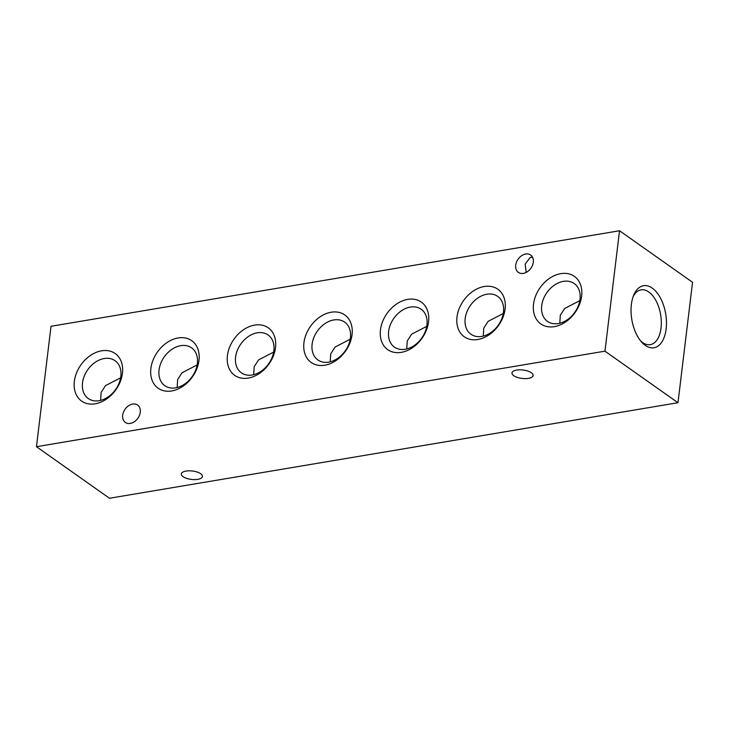 <?xml version="1.0" encoding="UTF-8"?>
<svg xmlns="http://www.w3.org/2000/svg" width="729" height="729" viewBox="0 0 729 729"><rect width="100%" height="100%" fill="white"/><g stroke="black" fill="none" stroke-linecap="round" stroke-linejoin="round"><path stroke-width="1.09" d="M652.227 288.073A31.484 17.177 -99.5 0 1 666.133 328.998A31.484 17.177 -99.5 0 1 645.283 345.391A31.484 17.177 -99.5 0 1 641.693 342.156A31.484 17.177 -99.5 0 1 633.774 295.017A31.484 17.177 -99.5 0 1 652.227 288.073M640.563 340.817A27.775 15.154 80.5 0 0 642.632 342.539A27.775 15.154 80.5 0 0 650.295 344.644A27.775 15.154 80.5 0 0 661.312 321.535A27.775 15.154 80.5 0 0 648.755 291.955A27.775 15.154 80.5 0 0 641.092 289.85A27.775 15.154 80.5 0 0 633.136 296.648M526.174 272.427L525.162 264.089L530.32 257.301L532.598 257.355M516.679 370.068A10.634 4.237 -173.1 0 0 511.986 372.938A10.634 4.237 -173.1 0 0 517.335 377.394A10.634 4.237 -173.1 0 0 528.416 378.36A10.634 4.237 -173.1 0 0 533.099 375.49A10.634 4.237 -173.1 0 0 527.75 371.025A10.634 4.237 -173.1 0 0 516.679 370.068M186.013 471.071A10.634 4.237 -173.1 0 0 181.321 473.932A10.634 4.237 -173.1 0 0 186.679 478.397A10.634 4.237 -173.1 0 0 197.75 479.354A10.634 4.237 -173.1 0 0 202.443 476.493A10.634 4.237 -173.1 0 0 197.085 472.027A10.634 4.237 -173.1 0 0 186.013 471.071M95.198 403.802A29.096 21.451 125.2 0 1 74.349 381.349A29.096 21.451 125.2 0 1 101.604 350.813A29.096 21.451 125.2 0 1 122.454 373.266A29.096 21.451 125.2 0 1 95.198 403.802M99.117 400.713A23.173 17.086 125.2 0 1 88.309 398.553A23.173 17.086 125.2 0 1 84.254 376.128A23.173 17.086 125.2 0 1 104.229 358.522A23.173 17.086 125.2 0 1 115.036 360.682A23.173 17.086 125.2 0 1 119.091 383.108A23.173 17.086 125.2 0 1 99.117 400.713M100.62 400.403L101.131 392.402L105.532 385.605L120.613 377.804M171.725 390.944A29.096 21.451 125.2 0 1 150.876 368.491A29.096 21.451 125.2 0 1 178.14 337.955A29.096 21.451 125.2 0 1 198.981 360.408A29.096 21.451 125.2 0 1 171.725 390.944M175.653 387.855A23.173 17.086 125.2 0 1 164.836 385.687A23.173 17.086 125.2 0 1 160.79 363.27A23.173 17.086 125.2 0 1 180.756 345.655A23.173 17.086 125.2 0 1 191.563 347.824A23.173 17.086 125.2 0 1 195.618 370.25A23.173 17.086 125.2 0 1 175.653 387.855M177.156 387.536L177.657 379.536L182.059 372.747L197.149 364.937M248.252 378.078A29.096 21.451 125.2 0 1 227.412 355.634A29.096 21.451 125.2 0 1 254.667 325.098A29.096 21.451 125.2 0 1 275.516 347.551A29.096 21.451 125.2 0 1 248.252 378.078M252.179 374.998A23.173 17.086 125.2 0 1 241.372 372.829A23.173 17.086 125.2 0 1 237.317 350.412A23.173 17.086 125.2 0 1 257.282 332.798A23.173 17.086 125.2 0 1 268.099 334.966A23.173 17.086 125.2 0 1 272.145 357.383A23.173 17.086 125.2 0 1 252.179 374.998M253.683 374.679L254.184 366.678L258.595 359.889L273.676 352.08M324.788 365.22A29.096 21.451 125.2 0 1 303.938 342.767A29.096 21.451 125.2 0 1 331.194 312.231A29.096 21.451 125.2 0 1 352.043 334.684A29.096 21.451 125.2 0 1 324.788 365.22M328.706 362.14A23.173 17.086 125.2 0 1 317.899 359.971A23.173 17.086 125.2 0 1 313.844 337.545A23.173 17.086 125.2 0 1 333.818 319.94A23.173 17.086 125.2 0 1 344.626 322.109A23.173 17.086 125.2 0 1 348.681 344.525A23.173 17.086 125.2 0 1 328.706 362.14M330.219 361.821L330.72 353.82L335.121 347.031L350.202 339.222M401.315 352.362A29.096 21.451 125.2 0 1 380.465 329.909A29.096 21.451 125.2 0 1 407.73 299.373A29.096 21.451 125.2 0 1 428.57 321.826A29.096 21.451 125.2 0 1 401.315 352.362M405.242 349.273A23.173 17.086 125.2 0 1 394.425 347.113A23.173 17.086 125.2 0 1 390.38 324.687A23.173 17.086 125.2 0 1 410.345 307.082A23.173 17.086 125.2 0 1 421.162 309.242A23.173 17.086 125.2 0 1 425.207 331.668A23.173 17.086 125.2 0 1 405.242 349.273M406.746 348.963L407.247 340.962L411.657 334.164L426.738 326.364M477.85 339.504A29.096 21.451 125.2 0 1 457.001 317.051A29.096 21.451 125.2 0 1 484.256 286.515A29.096 21.451 125.2 0 1 505.106 308.968A29.096 21.451 125.2 0 1 477.85 339.504M481.769 336.415A23.173 17.086 125.2 0 1 470.961 334.247A23.173 17.086 125.2 0 1 466.906 311.83A23.173 17.086 125.2 0 1 486.881 294.215A23.173 17.086 125.2 0 1 497.688 296.384A23.173 17.086 125.2 0 1 501.743 318.801A23.173 17.086 125.2 0 1 481.769 336.415M483.272 336.096L483.783 328.096L488.184 321.307L503.265 313.497M554.377 326.638A29.096 21.451 125.2 0 1 533.528 304.184A29.096 21.451 125.2 0 1 560.792 273.648A29.096 21.451 125.2 0 1 581.633 296.102A29.096 21.451 125.2 0 1 554.377 326.638M558.305 323.558A23.173 17.086 125.2 0 1 547.488 321.389A23.173 17.086 125.2 0 1 543.442 298.963A23.173 17.086 125.2 0 1 563.408 281.358A23.173 17.086 125.2 0 1 574.215 283.526A23.173 17.086 125.2 0 1 578.27 305.943A23.173 17.086 125.2 0 1 558.305 323.558M559.808 323.239L560.309 315.238L564.711 308.449L579.801 300.64M132.651 404.066A10.634 7.837 -54.8 0 0 123.483 412.149A10.634 7.837 -54.8 0 0 125.342 422.437A10.634 7.837 -54.8 0 0 130.309 423.431A10.634 7.837 -54.8 0 0 139.467 415.348A10.634 7.837 -54.8 0 0 137.608 405.06A10.634 7.837 -54.8 0 0 132.651 404.066M525.673 254.02A10.634 7.837 -54.8 0 0 516.515 262.103A10.634 7.837 -54.8 0 0 518.374 272.391A10.634 7.837 -54.8 0 0 523.331 273.384A10.634 7.837 -54.8 0 0 532.498 265.31A10.634 7.837 -54.8 0 0 530.639 255.013A10.634 7.837 -54.8 0 0 525.673 254.02M619.532 230.747L604.961 351.168L677.979 402.718L692.55 282.296L619.532 230.747L51.021 326.282L36.45 446.704L604.961 351.168M36.45 446.704L109.468 498.253L677.979 402.718"/></g></svg>
